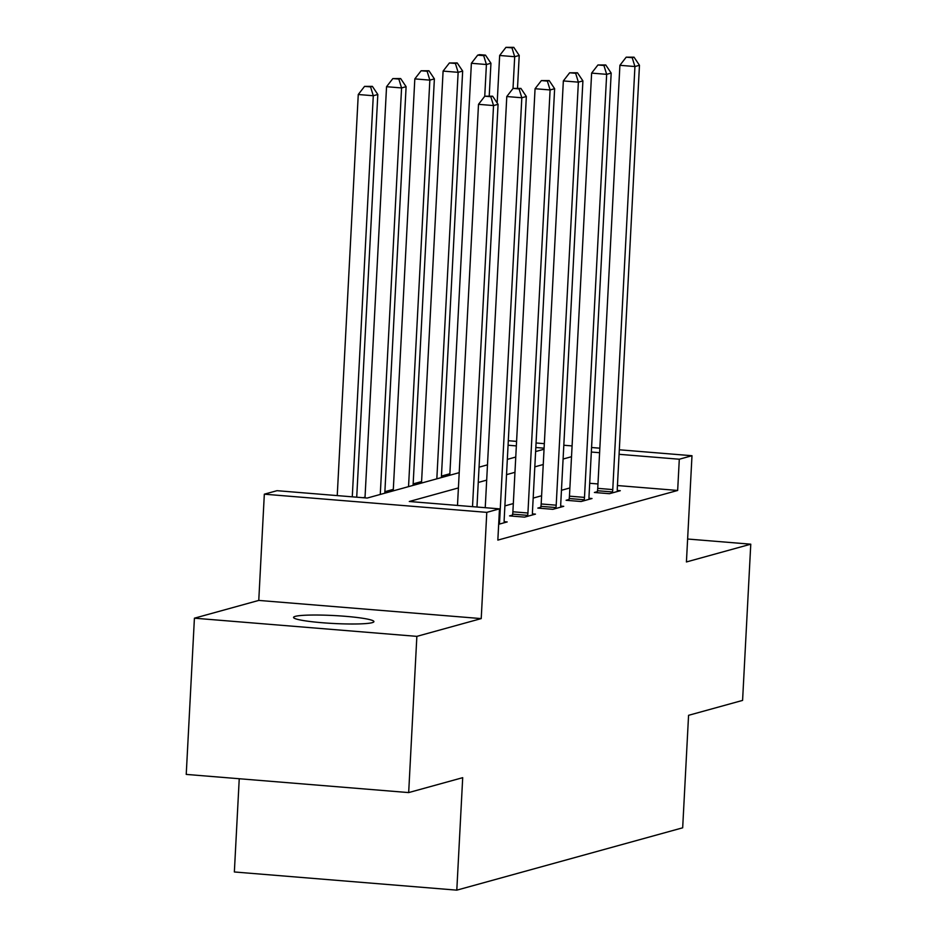 <?xml version="1.0" encoding="UTF-8"?>
<svg xmlns="http://www.w3.org/2000/svg" width="937" height="937" viewBox="0 0 937 937"><rect width="100%" height="100%" fill="white"/><g stroke="black" fill="none" stroke-linecap="round" stroke-linejoin="round"><path stroke-width="1.41" d="M295.26 616.37A40.244 3.971 3 0 0 293.55 617.413A40.244 3.971 3 0 0 327.774 623.14A40.244 3.971 3 0 0 372.212 622.66A40.244 3.971 3 0 0 373.922 621.618A40.244 3.971 3 0 0 339.698 615.89A40.244 3.971 3 0 0 295.26 616.37M239.24 778.741L234.355 871.972L456.799 890.15L682.675 827.804L688.566 715.318L742.584 700.407L750.771 544.186L687.629 539.021M456.799 890.15L462.702 777.675L408.673 792.585L186.229 774.407L194.416 618.186L416.86 636.364L481.22 618.596L486.783 512.363L264.328 494.186L277.024 490.683L367.21 498.051L459.2 472.658M481.22 618.596L258.764 600.418L194.416 618.186M258.764 600.418L264.328 494.186M449.865 473.759L441.432 476.09M421.591 481.571L413.158 483.902M393.306 489.372L384.884 491.702M365.032 497.184L363.087 497.723M408.673 792.585L416.86 636.364M458.404 487.931L409.293 501.494L499.48 508.861L497.84 540.11L677.662 490.461L617.436 485.542M597.958 483.949L589.689 483.281M569.883 487.954L561.45 490.285M541.609 495.755L533.176 498.086M513.324 503.567L504.891 505.898M498.671 524.287L507.186 521.932L504.176 521.686M512.492 515.092L509.552 515.9L524.579 517.13L535.46 514.12L532.462 513.886M540.766 507.28L537.826 508.088L552.865 509.318L563.734 506.32L560.736 506.074M569.04 499.48L566.112 500.288L581.139 501.518L592.02 498.519L589.01 498.273M597.326 491.667L594.386 492.475L609.425 493.705L620.294 490.707L617.296 490.461M619.31 449.783L691.986 455.722L686.423 561.954L750.771 544.186M691.986 455.722L679.302 459.224L619.076 454.304M677.662 490.461L679.302 459.224M499.48 508.861L486.783 512.363M508.311 440.706L516.58 441.386M536.058 442.978L544.338 443.658M563.816 445.251L572.085 445.918M591.563 447.511L599.832 448.191M544.104 448.179L535.823 447.499M516.346 445.907L508.077 445.227M479.053 467.176L487.486 464.846M507.339 459.376L515.76 457.045M535.613 451.564L544.046 449.233M571.523 456.706L563.09 459.036M543.237 464.518L534.816 466.849M514.963 472.318L506.53 474.649M486.69 480.131L478.257 482.461M599.598 452.712L591.329 452.032M472.517 506.659L493.541 105.565L498.074 104.312L476.968 507.022M457.49 505.43L478.502 104.335L493.541 105.565L490.812 96.698L492.628 96.195L484.804 96.206L490.812 96.698M484.804 96.206L478.502 104.335M498.074 104.312L492.628 96.195M356.716 497.196L377.822 94.485L373.289 95.738L358.262 94.508L337.238 495.603M370.572 86.872L372.387 86.368L364.563 86.38L370.572 86.872L373.289 95.738L352.277 496.833M372.387 86.368L377.822 94.485M358.262 94.508L364.563 86.38M499.234 524.123L499.398 523.174A6.29 1.78 94.7 0 0 499.644 520.808L521.815 97.764L526.348 96.511L504.176 519.555A6.29 1.78 94.7 0 0 504.188 521.85L504.247 522.741M485.237 507.702L506.788 96.534L521.815 97.764L519.098 88.898L520.902 88.394L513.078 88.406L519.098 88.898M513.078 88.406L506.788 96.534M526.348 96.511L520.902 88.394M527.519 516.322L527.672 515.373A6.29 1.78 94.7 0 0 527.929 513.007L550.101 89.952L554.634 88.699L532.462 511.754A6.29 1.78 94.7 0 0 532.462 514.05L532.521 514.94M512.316 516.123L512.644 514.144A6.29 1.78 94.7 0 0 512.89 511.778L535.062 88.722L550.101 89.952L547.372 81.086L549.187 80.582L541.363 80.594L547.372 81.086M541.363 80.594L535.062 88.722M554.634 88.699L549.187 80.582M384.802 493.202L406.108 86.684L401.575 87.937L386.548 86.708L364.997 497.875M398.846 79.071L400.661 78.567L392.837 78.579L398.846 79.071L401.575 87.937L380.27 494.443M400.661 78.567L406.108 86.684M386.548 86.708L392.837 78.579M413.076 485.389L434.381 78.872L429.849 80.125L414.822 78.895L393.235 490.871M427.131 71.259L428.947 70.755L421.111 70.767L427.131 71.259L429.849 80.125L408.544 486.643M428.947 70.755L434.381 78.872M414.822 78.895L421.111 70.767M555.793 508.51L555.957 507.561A6.29 1.78 94.7 0 0 556.203 505.195L578.375 82.151L582.908 80.898L560.736 503.942A6.29 1.78 94.7 0 0 560.748 506.238L560.806 507.128M540.602 508.322L540.918 506.343A6.29 1.78 94.7 0 0 541.176 503.965L563.348 80.922L578.375 82.151L575.658 73.285L577.461 72.781L569.637 72.793L575.658 73.285M569.637 72.793L563.348 80.922M582.908 80.898L577.461 72.781M584.079 500.709L584.231 499.761A6.29 1.78 94.7 0 0 584.489 497.395L606.661 74.339L611.182 73.086L589.022 496.142A6.29 1.78 94.7 0 0 589.022 498.437L589.08 499.327M568.876 500.51L569.204 498.531A6.29 1.78 94.7 0 0 569.45 496.165L591.622 73.109L606.661 74.339L603.932 65.473L605.747 64.969L597.923 64.981L603.932 65.473M597.923 64.981L591.622 73.109M611.182 73.086L605.747 64.969M612.353 492.897L612.505 491.948A6.29 1.78 94.7 0 0 612.763 489.582L634.935 66.539L639.467 65.285L617.296 488.329A6.29 1.78 94.7 0 0 617.307 490.625L617.366 491.515M597.15 492.71L597.478 490.73A6.29 1.78 94.7 0 0 597.736 488.353L619.907 65.309L634.935 66.539L632.206 57.672L634.021 57.169L626.197 57.18L632.206 57.672M626.197 57.18L619.907 65.309M639.467 65.285L634.021 57.169M441.362 477.589L462.667 71.071L458.134 72.325L443.096 71.095L421.509 483.059M455.405 63.458L457.221 62.955L449.397 62.966L455.405 63.458L458.134 72.325L436.829 478.83M457.221 62.955L462.667 71.071M443.096 71.095L449.397 62.966M489.231 95.925L490.941 63.259L486.408 64.512L471.381 63.283L449.795 475.258M483.691 55.646L485.495 55.142L479.486 54.651L477.671 55.154L483.691 55.646L486.408 64.512L484.745 96.277M485.495 55.142L490.941 63.259M471.381 63.283L477.671 55.154M517.505 88.113L519.227 55.459L514.694 56.712L499.655 55.482L497.172 102.976M511.965 47.846L513.781 47.342L505.957 47.354L511.965 47.846L514.694 56.712L513.019 88.476M513.781 47.342L519.227 55.459M499.655 55.482L505.957 47.354M499.398 523.174L498.73 523.127M499.644 520.808L498.847 520.749M527.672 515.373L512.644 514.144M527.929 513.007L512.89 511.778M555.957 507.561L540.918 506.343M556.203 505.195L541.176 503.965M584.231 499.761L569.204 498.531M584.489 497.395L569.45 496.165M612.505 491.948L597.478 490.73M612.763 489.582L597.736 488.353"/></g></svg>
